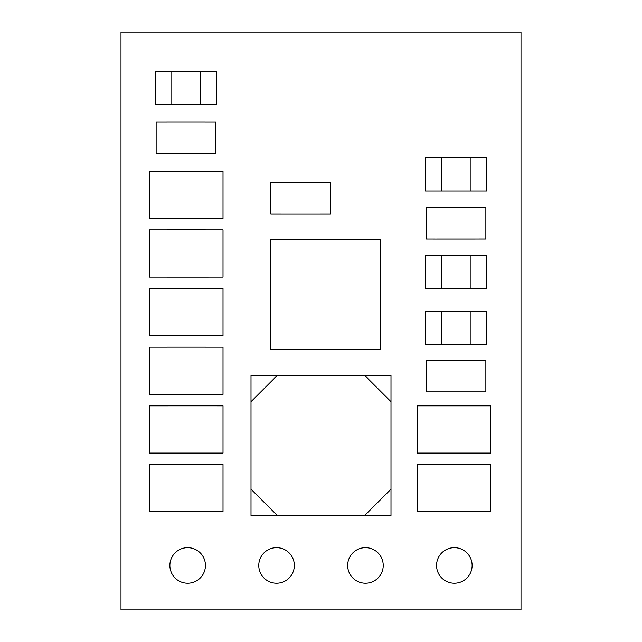 <?xml version="1.0" encoding="UTF-8"?>
<svg xmlns="http://www.w3.org/2000/svg" width="642" height="642" viewBox="0 0 642 642"><rect width="100%" height="100%" fill="white"/><g stroke="black" fill="none" stroke-linecap="round" stroke-linejoin="round"><path stroke-width="0.96" d="M258.774 565.458A17.775 17.775 0 0 0 276.558 583.233A17.775 17.775 0 0 0 294.333 565.458A17.775 17.775 0 0 0 276.558 547.674A17.775 17.775 0 0 0 258.774 565.458M347.667 565.458A17.775 17.775 0 0 0 365.442 583.233A17.775 17.775 0 0 0 383.226 565.458A17.775 17.775 0 0 0 365.442 547.674A17.775 17.775 0 0 0 347.667 565.458M436.56 565.458A17.775 17.775 0 0 0 454.335 583.233A17.775 17.775 0 0 0 472.119 565.458A17.775 17.775 0 0 0 454.335 547.674A17.775 17.775 0 0 0 436.56 565.458M169.881 565.458A17.775 17.775 0 0 0 187.665 583.233A17.775 17.775 0 0 0 205.44 565.458A17.775 17.775 0 0 0 187.665 547.674A17.775 17.775 0 0 0 169.881 565.458M281.308 214.075L270.804 214.075L270.804 182.577L319.804 182.553L330.301 182.577L330.301 214.075L319.804 214.075M436.865 360.339L475.361 360.339M205.135 122.132L215.632 122.132L215.632 153.631L166.639 153.655L156.134 153.631L156.134 122.132L166.639 122.132M475.361 207.47L485.866 207.47L485.866 238.968L436.865 238.993L426.368 238.968L426.368 207.47L436.865 207.47M434.73 405.8L473.226 405.8M434.73 464.471L490.729 464.495L490.729 511.738L434.73 511.754L417.236 511.738L417.236 464.495L473.226 464.479M205.52 511.77L149.522 511.738L149.522 464.495L205.52 464.479L223.015 464.495L223.015 511.738L167.024 511.754M205.52 453.1L149.522 453.075L149.522 405.824L205.52 405.808L223.015 405.824L223.015 453.075L167.024 453.091M205.52 394.429L167.024 394.429L205.52 394.421M205.52 335.758L167.024 335.758L205.52 335.75M205.52 277.087L167.024 277.087M205.52 218.424L167.024 218.424M120.993 32.1L120.993 609.9L521.007 609.9L521.007 32.1L120.993 32.1M470.987 288.731L470.987 255.484L486.74 255.484L486.74 288.731L425.494 288.731L425.494 255.484L441.247 255.484L441.247 288.731M470.987 255.484L441.247 255.484M470.987 344.738L470.987 311.49L486.74 311.49L486.74 344.738L425.494 344.738L425.494 311.49L441.247 311.49L441.247 344.738M470.987 311.49L441.247 311.49M171.013 71.479L171.013 104.726L155.26 104.726L155.26 71.479L216.506 71.479L216.506 104.726L200.753 104.726L200.753 71.479M171.013 104.726L200.753 104.726M441.247 157.707L441.247 190.955L425.494 190.955L425.494 157.707L486.74 157.707L486.74 190.955L470.987 190.955L470.987 157.707M441.247 190.955L470.987 190.955M149.522 218.392L223.015 218.392L223.015 171.149L149.522 171.149L149.522 218.392M167.024 229.82L149.522 229.82L149.522 277.063L205.52 277.079L223.015 277.063L223.015 229.82L205.52 229.82M167.024 229.804L205.52 229.804M167.024 288.491L149.522 288.491L149.522 335.734L167.024 335.734M205.52 288.491L223.015 288.491L223.015 335.734L205.52 335.734M167.024 288.467L205.52 288.467M167.024 347.153L149.522 347.153L149.522 394.405L167.024 394.405M205.52 347.153L223.015 347.153L223.015 394.405L205.52 394.405M167.024 347.137L205.52 347.137M490.729 405.824L417.236 405.824L417.236 453.075L490.729 453.075L490.729 405.824M475.361 238.984L436.865 238.984M436.865 207.454L475.361 207.454M205.135 153.647L166.639 153.647M166.639 122.116L205.135 122.116M485.866 360.363L426.368 360.363L426.368 391.861L485.866 391.861L485.866 360.363M281.308 182.561L319.804 182.561M319.804 214.091L281.308 214.091M270.322 239.209L270.322 349.449L380.562 349.449L380.562 239.209L270.322 239.209M380.562 324.082L380.562 334.578M380.562 306.579L380.562 317.084M380.562 289.085L380.562 299.581M380.562 271.582L380.562 282.087M380.562 254.088L380.562 264.584M270.322 264.584L270.322 254.088M270.322 282.087L270.322 271.582M270.322 299.581L270.322 289.085M270.322 317.084L270.322 306.579M270.322 334.578L270.322 324.082M349.946 349.449L342.94 349.449M335.943 349.449L328.945 349.449M321.947 349.449L314.949 349.449M307.943 349.449L300.946 349.449M300.946 239.209L307.943 239.209M314.949 239.209L321.947 239.209M328.945 239.209L335.943 239.209M342.94 239.209L349.946 239.209M364.744 375.458L390.994 375.458L390.994 401.699L364.744 375.458L251.006 375.458L251.006 515.446L364.744 515.446L390.994 489.196L390.994 515.446L364.744 515.446M390.994 489.196L390.994 401.699M251.006 489.196L277.256 515.446M277.256 375.458L251.006 401.699"/></g></svg>
